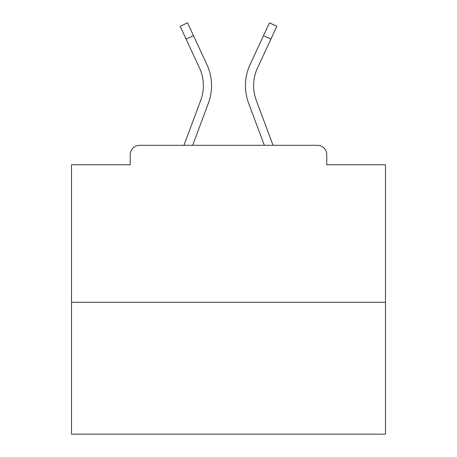 <?xml version="1.0" encoding="UTF-8"?>
<svg xmlns="http://www.w3.org/2000/svg" width="457" height="457" viewBox="0 0 457 457"><rect width="100%" height="100%" fill="white"/><g stroke="black" fill="none" stroke-linecap="round" stroke-linejoin="round"><path stroke-width="0.69" d="M326.772 164.766L326.772 154.717L326.772 164.766L385.485 164.766L385.485 434.15L71.515 434.15L71.515 164.766L130.228 164.766L130.228 154.717L130.228 164.766M385.485 302.283L71.515 302.283M326.772 154.717A9.42 9.42 0 0 0 317.352 145.297L139.648 145.297A9.42 9.42 0 0 0 130.228 154.717M317.352 145.297L273.052 145.297L256.274 100.357A42.073 42.073 0 0 1 253.618 85.642A42.073 42.073 0 0 0 256.274 100.357A42.073 42.073 0 0 1 253.618 85.642A42.073 42.073 0 0 0 256.274 100.357A42.073 42.073 0 0 1 253.618 85.642A42.073 42.073 0 0 0 256.274 100.357A42.073 42.073 0 0 1 253.618 85.642A42.073 42.073 0 0 0 256.274 100.357A42.073 42.073 0 0 1 253.618 85.642A42.073 42.073 0 0 0 256.274 100.357A42.073 42.073 0 0 1 253.618 85.642A42.073 42.073 0 0 0 256.274 100.357A42.073 42.073 0 0 1 253.618 85.642A42.073 42.073 0 0 0 256.274 100.357A42.073 42.073 0 0 1 253.618 85.642A42.073 42.073 0 0 0 256.274 100.357A42.073 42.073 0 0 1 253.618 85.642A42.073 42.073 0 0 0 256.274 100.357A42.073 42.073 0 0 1 253.618 85.642A42.073 42.073 0 0 0 256.274 100.357A42.073 42.073 0 0 1 253.618 85.642A42.073 42.073 0 0 0 256.274 100.357A42.073 42.073 0 0 1 253.618 85.642A42.073 42.073 0 0 0 256.274 100.357A42.073 42.073 0 0 1 253.618 85.642A42.073 42.073 0 0 0 256.274 100.357A42.073 42.073 0 0 1 253.618 85.642A42.073 42.073 0 0 0 256.274 100.357A42.073 42.073 0 0 1 253.618 85.642A42.073 42.073 0 0 0 256.274 100.357A42.073 42.073 0 0 1 253.618 85.642A42.073 42.073 0 0 0 256.274 100.357A42.073 42.073 0 0 1 253.618 85.642A42.073 42.073 0 0 0 256.274 100.357A42.073 42.073 0 0 1 253.618 85.642A42.073 42.073 0 0 0 256.274 100.357A42.073 42.073 0 0 1 253.618 85.642A42.073 42.073 0 0 0 256.274 100.357A42.073 42.073 0 0 1 253.618 85.642A42.073 42.073 0 0 0 256.274 100.357M186.096 39.102L180.149 26.283L187.553 22.85L193.5 35.669L186.096 39.102L199.475 67.939A42.073 42.073 0 0 1 200.726 100.357L183.948 145.297L139.648 145.297M192.66 145.297L208.375 103.213A50.236 50.236 0 0 0 206.878 64.5L193.5 35.669M264.34 145.297L248.625 103.213A50.236 50.236 0 0 1 250.122 64.5L269.447 22.85L276.851 26.283L257.525 67.939A42.073 42.073 0 0 0 253.618 85.642A42.073 42.073 0 0 1 257.525 67.939A42.073 42.073 0 0 0 253.618 85.642A42.073 42.073 0 0 1 257.525 67.939A42.073 42.073 0 0 0 253.618 85.642A42.073 42.073 0 0 1 257.525 67.939A42.073 42.073 0 0 0 253.618 85.642A42.073 42.073 0 0 1 257.525 67.939A42.073 42.073 0 0 0 253.618 85.642A42.073 42.073 0 0 1 257.525 67.939A42.073 42.073 0 0 0 253.618 85.642A42.073 42.073 0 0 1 257.525 67.939A42.073 42.073 0 0 0 253.618 85.642A42.073 42.073 0 0 1 257.525 67.939A42.073 42.073 0 0 0 253.618 85.642A42.073 42.073 0 0 1 257.525 67.939A42.073 42.073 0 0 0 253.618 85.642A42.073 42.073 0 0 1 257.525 67.939A42.073 42.073 0 0 0 253.618 85.642A42.073 42.073 0 0 1 257.525 67.939A42.073 42.073 0 0 0 253.618 85.642A42.073 42.073 0 0 1 257.525 67.939A42.073 42.073 0 0 0 253.618 85.642A42.073 42.073 0 0 1 257.525 67.939A42.073 42.073 0 0 0 253.618 85.642A42.073 42.073 0 0 1 257.525 67.939A42.073 42.073 0 0 0 253.618 85.642A42.073 42.073 0 0 1 257.525 67.939A42.073 42.073 0 0 0 253.618 85.642A42.073 42.073 0 0 1 257.525 67.939A42.073 42.073 0 0 0 253.618 85.642A42.073 42.073 0 0 1 257.525 67.939A42.073 42.073 0 0 0 253.618 85.642A42.073 42.073 0 0 1 257.525 67.939A42.073 42.073 0 0 0 253.618 85.642A42.073 42.073 0 0 1 257.525 67.939A42.073 42.073 0 0 0 253.618 85.642A42.073 42.073 0 0 1 257.525 67.939A42.073 42.073 0 0 0 253.618 85.642A42.073 42.073 0 0 1 257.525 67.939M200.726 100.357L183.948 145.297L200.726 100.357A42.073 42.073 0 0 0 203.382 85.642A42.073 42.073 0 0 1 200.726 100.357A42.073 42.073 0 0 0 203.382 85.642A42.073 42.073 0 0 1 200.726 100.357M199.475 67.939A42.073 42.073 0 0 1 203.382 85.642A42.073 42.073 0 0 0 199.475 67.939M270.904 39.102L263.5 35.669"/></g></svg>
